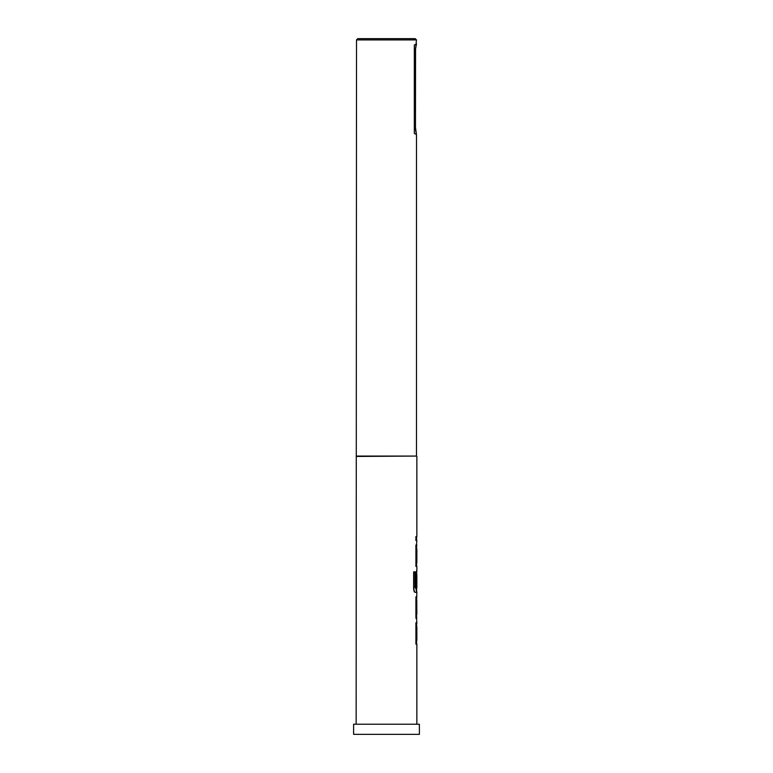 <?xml version="1.0" encoding="UTF-8"?>
<svg xmlns="http://www.w3.org/2000/svg" width="773" height="773" viewBox="0 0 773 773"><rect width="100%" height="100%" fill="white"/><g stroke="black" fill="none" stroke-linecap="round" stroke-linejoin="round"><path stroke-width="1.16" d="M416.608 626.729L416.608 644.131L415.922 640.411L415.922 626.468L416.608 622.748L416.608 626.729L415.913 626.729L415.913 622.748L416.608 622.748M416.608 600.834L415.922 600.834L415.922 596.853L416.608 596.853L416.86 614.245L416.773 600.834M416.608 618.236L415.922 618.236L415.922 614.245L416.608 614.245L416.608 618.236L415.913 614.516L415.913 600.563L416.608 596.853M416.608 570.947L415.913 574.668L415.913 586.089L416.502 586.089L416.521 574.494L416.608 592.331L415.922 588.611L415.922 574.668L416.483 570.947L416.608 574.494M416.608 549.033L416.608 566.435L415.922 562.715L415.922 548.772L416.608 545.052L416.608 549.033L415.913 549.033L415.913 545.052L416.608 545.052M416.608 536.549L415.913 536.549L415.913 540.53L415.922 536.549L416.608 536.549L416.608 540.53L415.913 540.53L416.608 540.53M356.517 39.916L357.783 38.65L415.217 38.65L416.483 39.916L356.517 39.916L356.14 724.233L416.86 724.233L416.86 644.131L416.154 644.131L416.154 640.15L416.86 640.15L416.86 626.729L416.154 626.729L416.154 622.748L416.86 622.748L416.154 614.516L416.86 592.331L415.275 592.331C414.483 592.118 414.019 590.881 413.874 588.611L413.874 571.875L415.352 571.875L415.439 587.915L416.86 587.915L416.86 574.494M415.526 48.796L414.328 49.008L414.328 44.979L414.328 49.008C415.401 43.732 415.401 43.732 414.328 49.008C415.401 43.732 415.401 43.732 414.328 49.008L414.328 51.298L415.459 51.298L415.459 127.197L415.555 48.554L415.41 127.197L416.483 134.782L415.555 129.941L416.483 134.782L416.483 456.07L356.517 456.07M415.555 48.554L416.483 43.713L415.555 48.554M416.483 39.916L415.584 48.68L416.434 44.051L414.328 44.979M416.483 456.07L356.14 456.447M416.502 586.089L416.773 574.494L416.86 587.915M416.753 586.089L416.154 586.089L416.734 570.947L416.164 588.611L416.86 592.331M416.86 570.947L416.86 566.435L416.154 566.435L416.154 562.444L416.86 562.444L416.86 549.033L416.154 549.033L416.86 540.53L416.154 540.53L416.164 536.549L416.154 540.53L416.86 540.53M416.86 536.549L416.154 536.549L416.86 536.549L416.86 456.447M416.86 562.444L416.86 549.033M416.483 566.435L416.164 548.772L416.86 545.052M415.922 600.834L416.164 596.853L416.86 596.853M416.164 600.834L416.86 600.834M415.922 618.236L416.164 614.245L416.86 614.245M416.164 618.236L416.86 618.236M416.483 644.131L416.164 626.468L416.86 622.748M416.86 640.15L416.86 626.729M419.391 724.233L353.609 724.233L353.609 734.35L419.391 734.35L419.391 724.233M415.555 129.941L415.459 127.197L414.328 127.197L414.328 129.478C415.401 134.763 415.401 134.763 414.328 129.478C415.401 134.763 415.401 134.763 414.328 129.478L414.328 133.516L416.434 134.444L415.526 129.7M414.328 129.478L415.584 129.816L416.434 134.444L415.459 127.197L414.328 127.197L414.328 51.298L415.41 51.298M416.608 562.444L415.913 562.444L415.913 566.435L416.608 566.435M416.608 587.915L415.111 587.644L415.111 571.875L413.642 571.875L413.642 588.611C413.787 590.881 414.251 592.128 415.033 592.331L416.608 592.331M416.502 613.984L416.753 601.094M416.608 640.15L415.913 640.15L415.913 644.131L416.608 644.131M415.459 51.298L415.459 127.197"/></g></svg>
